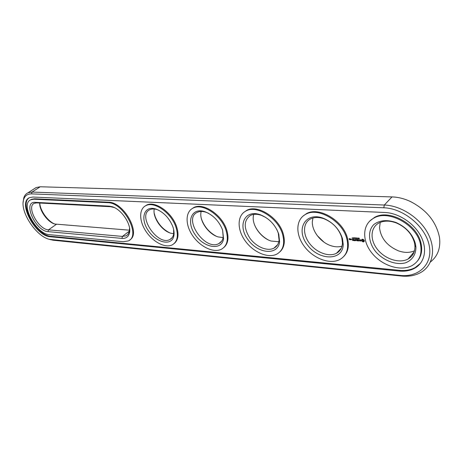 <?xml version="1.0" encoding="UTF-8"?>
<svg xmlns="http://www.w3.org/2000/svg" width="463" height="463" viewBox="0 0 463 463"><rect width="100%" height="100%" fill="white"/><g stroke="black" fill="none" stroke-linecap="round" stroke-linejoin="round"><path stroke-width="0.69" d="M430.44 261.977C437.732 256.23 440.759 248.093 439.514 237.565C436.372 221.846 426.585 209.78 410.143 201.376C404.037 198.586 398.001 197.099 392.028 196.914L40.229 186.768L36.178 187.521L34.407 188.661M49.043 239.238L53.013 240.204L401.502 276.029C408.742 276.747 415.12 275.595 420.647 272.574C432.818 265.843 436.337 249.233 427.945 233.45C419.634 217.656 400.703 205.531 384.307 205.022L32.022 192.064L27.988 192.787C25.94 193.748 24.527 195.467 23.758 197.938L23.15 202.441M39.766 203.037C40.107 210.572 47.764 221.297 54.698 224.005M254.772 225.423C257.619 231.523 261.971 236.269 267.828 239.66M317.259 235.621L323.944 242.114M413.696 252.37L414.003 252.283M201.336 218.467L201.694 219.595C204.536 226.992 209.386 232.524 216.244 236.205M154.191 213.154L155.215 216.742C158.242 224.104 163.057 229.457 169.661 232.814M415.508 267.394L416.156 267.33M31.553 193.887C27.537 193.829 24.909 195.681 23.682 199.455C19.458 211.041 35.859 236.309 49.362 239.325L400.235 275.433C419.073 277.597 433.333 263.725 429.085 244.904C425.127 226.1 403.111 208.275 383.81 207.777L31.553 193.887L32.022 192.064L40.229 186.768M39.725 203.037C39.21 210.405 47.764 222.304 54.779 224.028L129.53 230.198M253.707 214.404L253.33 216.29C251.947 225.371 260.987 237.941 271.081 241.032L278.795 241.738M312.959 217.98L312.357 221.383C311.64 230.655 320.413 242.242 330.692 245.627C334.801 247.028 338.575 247.201 342.012 246.154M380.233 222.396L379.533 227.744C380.8 238.138 387.022 245.807 398.209 250.749C404.228 252.914 409.651 252.937 414.472 250.813M201.15 211.458L201.011 212.123C199.188 220.828 208.379 234.104 218.108 236.906L223.125 237.6M154.237 208.992C152.431 217.286 161.61 230.69 170.754 233.19L173.718 233.746M32.931 197.047L29.551 197.643C17.247 202.302 35.535 236.246 50.27 236.738L399.17 271.046C405.05 271.602 410.23 270.658 414.709 268.227C424.785 262.683 427.656 249.019 420.792 236.043C413.991 223.062 398.493 213.015 384.956 212.488L32.931 197.047M114.176 207.511L110.686 206.724L36.739 202.881L34.366 203.292C25.992 206.417 38.464 229.607 48.493 229.839L122.429 236.408L126.127 235.817L127.898 234.446L129.31 231.546L129.542 228.033M265.785 217.448L261.323 215.318C257.127 213.9 253.504 213.935 250.454 215.411C243.717 220.33 243.521 227.906 249.864 238.138C256.068 246.86 267.33 251.658 273.951 248.156C276.903 246.565 278.61 243.874 279.073 240.094L278.286 233.126L276.816 229.451M341.792 237.617C338.945 228.89 333.1 222.639 324.262 218.872C318.99 216.991 314.418 217.008 310.54 218.918C302.883 222.825 302.588 234.376 309.556 243.463C316.403 252.607 329.002 257.324 336.508 253.249C340.236 251.166 342.221 247.734 342.464 242.965L341.792 237.617M414.466 242.757C411.96 233.902 406.028 227.35 396.669 223.102C389.904 220.504 383.995 220.469 378.948 223.004C370.232 227.599 369.81 240.123 377.634 249.644C385.32 259.234 399.592 263.771 408.14 258.979C412.955 256.149 415.213 251.681 414.9 245.569L414.466 242.757M208.495 213.275L206.035 212.257C202.638 211.163 199.715 211.197 197.267 212.361C182.625 218.791 205.248 251.386 218.837 243.602C221.216 242.357 222.674 240.21 223.207 237.172L222.599 230.047M158.496 210.127L157.055 209.583C154.266 208.715 151.87 208.749 149.873 209.687C136.77 215.272 157.773 246.385 169.892 239.51C171.837 238.514 173.081 236.784 173.613 234.301L173.619 229.341M29.117 197.863C18.885 204.409 36.942 235.841 50.901 236.292L399.754 270.351C405.629 270.901 410.808 269.958 415.282 267.521L420.549 263.244M121.966 238.399C125.907 238.659 128.396 236.906 129.437 233.138C131.891 224.925 121.647 209.247 112.069 206.683L109.181 206.145L35.252 202.348C22.102 201.185 35.483 231.211 48.042 231.633L121.966 238.399L122.429 236.408L129.414 231.066M278.761 234.122C275.404 224.862 269.252 218.397 260.293 214.734C244.742 209.102 237.311 225.412 247.89 239.521C257.868 253.932 278.292 255.854 279.611 241.703L278.761 234.122M342.493 238.694C339.391 229.191 333.03 222.385 323.405 218.281C305.227 211.302 295.284 229.607 307.478 244.991C318.903 260.767 342.909 261.138 343.222 244.51L342.493 238.694M415.456 243.926C412.73 234.284 406.265 227.148 396.073 222.518C387.126 219.514 379.753 220.145 373.954 224.422C367.495 230.748 368.241 242.051 375.441 251.345C383.115 260.385 395.57 265.334 405.2 262.926C412.035 260.501 416.081 254.615 415.93 246.987L415.456 243.926M222.616 230.094C219.092 221.117 213.183 214.982 204.889 211.689C191.433 207.03 185.842 221.725 195.212 234.77C204.102 248.041 221.771 250.952 223.571 238.792L222.616 230.094M172.78 226.517C169.14 217.847 163.491 212.013 155.828 209.027C144.08 205.109 139.861 218.478 148.305 230.603C156.349 242.907 171.848 246.449 173.851 235.922C174.395 233.161 174.036 230.03 172.78 226.517M129.785 239.915C141.354 233.63 123.644 201.885 108.469 202.204L34.534 198.783L31.478 199.316L30.471 199.923M144.763 206.266L146.522 205.144C154.816 200.467 171.767 212.21 176.455 226.21C179.106 234.278 178.336 240.066 174.134 243.573M352.227 237.664L352.702 238.329L352.227 237.664M353.049 238.121L353.396 238.364L353.182 238.069M353.9 238.329L353.431 237.71L353.952 238.277M354.085 237.826L354.548 238.462L354.143 237.762M355.08 237.849L355.601 238.202L355.196 238.468L355.677 238.474L355.08 237.849M355.966 238.202L355.653 237.866L356.232 237.907L356.284 238.514M355.908 238.254L356.215 238.584M356.637 237.936L356.603 238.532L356.938 238.561M356.649 237.936L356.869 238.63M357.708 238.688L357.529 237.999L358.142 238.648L358.067 238.034L358.246 238.729L357.65 238.132L357.777 238.619M358.79 238.607L358.316 238.526L358.64 238.758L358.698 238.26M358.426 238.433L358.651 238.075L358.64 238.758M359.392 238.283L358.854 238.202L359.271 238.821L358.952 238.277L359.386 238.283M191.508 209.056L193.708 207.598C203.13 202.204 222.072 214.722 226.656 229.775C229.087 237.785 228.149 243.706 223.843 247.526M243.827 212.349L246.634 210.41C257.428 204.119 278.836 217.506 283.234 233.798C285.393 241.645 284.311 247.641 279.982 251.785M302.75 216.319L306.402 213.669C318.862 206.238 343.39 220.614 347.481 238.364C349.322 245.905 348.135 251.889 343.922 256.317M349.889 239.678L349.241 238.752L349.71 238.705L349.114 238.584L349.293 239.556L349.889 239.678M350.63 239.73L350.41 238.896L350.005 239.504L350.63 239.73M350.665 238.995L350.844 239.666L351.44 239.788L351.324 239.041L350.734 238.92M352.563 240.523L353.466 240.505L353.113 239.168L352.169 239.024L352.968 239.244L353.101 239.747L352.447 239.782L353.147 239.909L353.275 240.413L352.708 240.372M353.94 240.621L353.541 239.122L353.94 240.621M354.374 240.656L355.219 240.714L354.82 239.215L354.913 239.875L354.259 239.909L354.959 240.042L355.092 240.54L354.519 240.5M356.099 239.875L356.944 240.841L356.551 239.336L356.759 240.447L356.035 239.626L355.717 240.372L355.277 239.33L355.63 240.667L356.197 239.77M358.275 240.939L357.986 239.521L357.031 239.371L357.835 239.591L357.968 240.094L357.309 240.129L358.015 240.262L358.148 240.766L357.314 240.789L358.275 240.939M359.653 240.876L359.224 240.841L358.79 239.498L359.051 240.829L358.565 240.876L359.653 240.876M361.013 240.934L360.897 240.494L359.838 240.089L360.642 239.799L359.583 239.753L360.752 240.598L359.954 240.882L361.013 240.934M363.756 241.848L364.364 241.119L364.109 240.141L363.096 239.29L362.095 239.221L361.493 239.956L361.742 240.928L362.76 241.779L363.756 241.848M369.567 221.221L374.388 217.488C388.897 208.599 417.458 224.086 421.075 243.59C422.534 250.616 421.318 256.438 417.423 261.057M33.88 199.212L30.824 199.744C19.834 203.882 36.201 234.266 49.367 234.66L123.285 241.727L128.222 240.951C141.389 236.107 123.685 202.395 107.804 202.678L33.88 199.212L34.534 198.783M282.598 234.394C278.188 218.096 256.768 204.687 245.98 210.978C237.027 215.399 236.917 229.521 245.211 240.893C253.365 252.341 268.17 258.695 276.915 254.071C283.165 250.373 285.058 243.816 282.598 234.394M346.862 239.006C342.759 221.245 318.214 206.845 305.759 214.271C295.62 219.427 295.301 234.654 304.457 246.582C313.451 258.591 330.026 264.853 339.94 259.465C346.729 255.414 349.038 248.596 346.862 239.006M420.491 244.29C416.862 224.769 388.278 209.253 373.768 218.142C362.222 224.202 361.742 240.708 372.02 253.203C382.114 265.803 400.894 271.85 412.203 265.502C419.542 261.068 422.302 253.996 420.491 244.29M226.008 230.337C221.412 215.272 202.464 202.736 193.042 208.13C185.09 211.967 185.206 225.111 192.822 235.962C200.317 246.883 213.674 253.244 221.436 249.239C227.177 245.847 228.705 239.55 226.008 230.337M175.801 226.737C171.107 212.731 154.144 200.971 145.857 205.641C138.755 208.992 139.085 221.279 146.158 231.65C153.126 242.074 165.285 248.394 172.213 244.886C177.485 241.773 178.677 235.719 175.801 226.737M356.14 238.248L356.302 238.514L355.995 238.318L356.284 238.104M350.213 239.701L350.624 239.394M355.717 240.372L356.07 239.649M360.7 241.113L360.995 240.87M363.918 241.368L364.369 241.009M363.293 241.906L363.686 241.738M363.027 241.865L363.443 241.738M362.76 241.779L363.183 241.698M362.575 241.495L362.911 241.611M362.332 241.252L362.726 241.333M362.054 241.061L362.488 241.09M361.742 240.928L362.205 240.893M362.465 239.857L363.652 240.152L363.542 241.049L362.558 240.98L362.465 239.857M354.351 237.849L354.49 238.387L354.398 237.797M349.374 239.238L349.762 239.51L349.519 239.087M350.856 239.093L351.313 239.62L351 238.943M362.315 240.025L362.651 239.73M362.494 239.892L362.905 239.695M362.749 239.857L363.189 239.77M363.033 239.932L363.443 239.927M363.293 240.094L363.652 240.152M392.028 196.914L384.307 205.022L383.81 207.777M53.013 240.204L51.59 239.747M401.502 276.029L400.235 275.433M56.388 224.329L48.493 229.839L48.042 231.633M50.27 236.738L50.901 236.292M399.17 271.046L399.754 270.351M110.686 206.724L109.181 206.145M36.739 202.881L35.252 202.348M108.469 202.204L107.804 202.678M27.988 192.787L36.178 187.521M49.362 239.325L50.681 239.765M23.682 199.455L23.758 197.938M127.869 234.481L126.127 235.817M277.615 244.684L273.951 248.156M341.237 248.295L336.508 253.249M414.182 251.791L408.14 258.979M221.679 241.125L218.837 243.602M172.109 237.704L169.892 239.51M415.282 267.521L414.709 268.227M113.342 207.221L112.069 206.683M129.31 231.546L129.437 233.138M261.323 215.318L260.293 214.734M279.073 240.094L279.611 241.703M324.262 218.872L323.405 218.281M342.464 242.965L343.222 244.51M396.669 223.102L396.073 222.518M414.9 245.569L415.93 246.987M206.035 212.257L204.889 211.689M223.207 237.172L223.571 238.792M157.055 209.583L155.828 209.027M173.613 234.301L173.851 235.922M31.478 199.316L30.824 199.744M145.857 205.641L146.522 205.144M193.042 208.13L193.708 207.598M245.98 210.978L246.634 210.41M305.759 214.271L306.402 213.669M373.768 218.142L374.388 217.488"/></g></svg>
